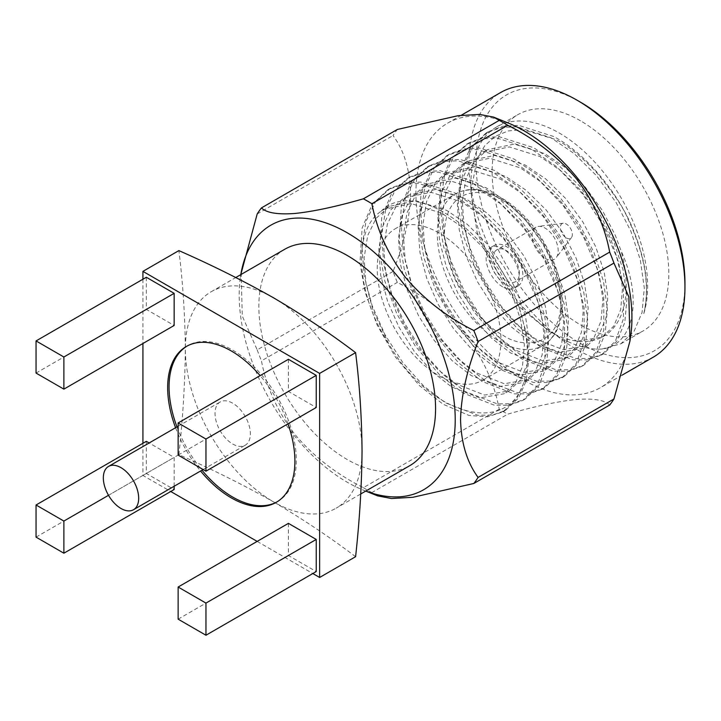 <?xml version="1.0" encoding="UTF-8"?>
<svg xmlns="http://www.w3.org/2000/svg" width="721" height="721" viewBox="0 0 721 721"><rect width="100%" height="100%" fill="white"/><g stroke="black" fill="none" stroke-linecap="round" stroke-linejoin="round"><path stroke-width="0.54" stroke-dasharray="3.6 2.7" d="M287.976 423.822A89.972 51.948 -120 0 0 260.146 375.623M175.564 427.724A89.972 51.948 -120 0 0 200.564 471.011M146.327 441.333L146.327 473.472L174.149 489.541M174.149 486.26L174.149 457.402L149.157 442.973M288.409 359.301L288.409 391.44L316.24 407.5M142.92 443.298L142.92 475.436L170.751 491.506M257.172 541.399L312.833 573.537M142.92 279.234L142.92 343.502M288.409 523.365L288.409 555.503L316.24 571.564M146.327 277.27L146.327 309.408L174.149 325.477M601.909 349.036L620.835 343.8L634.092 331.236L642.041 312.553L644.295 287.994L640.311 259.839L630.821 231.09L616.284 202.799L596.844 176.023L574.277 153.672L551.024 137.783L516.966 126.806L500.879 127.545L486.071 133.024L470.218 147.967L460.304 171.4L458.123 206.296L463.27 235.452L475.274 268.248L493.633 300.432L517.588 328.911L541.21 347.513L572.916 359.851L587.723 359.851L601.197 355.138L615.355 341.177L623.44 318.799L623.395 285.183L616.626 256.973L602.963 225.132L582.685 194.057L556.702 166.749L531.386 149.121L497.337 138.144L481.24 138.883L466.433 144.362L450.58 159.305L440.666 182.737L438.485 217.634L443.64 246.789L455.636 279.586L473.994 311.769L497.959 340.249L521.571 358.851L553.277 371.18L568.085 371.189L581.559 366.475L595.726 352.515L603.81 330.137L603.756 296.52L596.988 268.302L583.325 236.47L563.056 205.395L537.064 178.078L511.757 160.459L477.699 149.481L461.602 150.22L446.795 155.7L430.942 170.643L421.028 194.075L418.856 228.972L424.002 258.127L435.998 290.923L454.356 323.107L478.32 351.587L501.933 370.188L533.648 382.518L548.447 382.527L561.92 377.813L576.088 363.853L584.172 341.475L584.118 307.858L577.359 279.64L563.696 247.808L543.418 216.733L517.426 189.416L492.119 171.796L458.06 160.819L441.964 161.558L427.156 167.038L411.312 181.971L401.399 205.413L399.218 240.309L404.364 269.465L416.368 302.261L434.718 334.436L458.682 362.924L482.304 381.526L514.01 393.855L528.817 393.864L542.291 389.151L556.45 375.19L564.534 352.812L564.489 319.196L557.721 290.978L544.058 259.145L523.779 228.07L497.796 200.753L472.48 183.134L438.431 172.157L422.335 172.896L407.527 178.375L391.674 193.309L381.76 216.751L379.579 251.647L384.726 280.793L396.73 313.599L415.089 345.774L439.053 374.262L462.666 392.864L494.372 405.193L509.179 405.193L522.653 400.488L536.821 386.528L544.905 364.15L544.851 330.533L538.082 302.315L524.419 270.474L504.15 239.408L478.158 212.091L452.842 194.472L418.793 183.485L402.697 184.234L387.889 189.713L372.036 204.647L362.122 228.079L359.95 262.985L365.096 292.131L377.092 324.928L395.45 357.111L419.415 385.591L443.027 404.193L468.956 415.431L487.666 416.792L503.024 411.817L516.669 398.677L523.131 384.464C504.916 436.16 428.193 414.503 388.439 343.169L372.865 309.85L365.971 283.741L364.096 258.055L367.692 235.533L376.137 218.274L389.268 206.368L416.134 200.771L446.678 210.379L467.208 224.285L487.144 243.869L504.34 267.347L517.209 292.167L525.654 317.375L529.25 342.069L527.375 363.6L520.481 379.958L508.927 390.953L484.647 395.063L456.492 384.077L437.512 369.269L419.298 348.703L403.823 324.225L392.503 298.512L385.609 272.403L383.734 246.717L387.33 224.195L395.775 206.936L408.906 195.031L435.763 189.434L466.307 199.041L486.846 212.947L506.782 232.532L523.978 256.009L536.848 280.829L545.292 306.046L548.888 330.732L547.014 352.263L540.119 368.62L528.565 379.616L504.285 383.725L476.13 372.748L457.141 357.94L438.927 337.365L423.452 312.887L412.133 287.174L405.247 261.065L403.363 235.379L406.968 212.857L415.413 195.598L428.544 183.693L455.402 178.096L485.945 187.703L506.484 201.619L526.42 221.194L543.616 244.671L556.486 269.492L564.922 294.709L568.527 319.394L566.643 340.925L559.757 357.292L548.203 368.278L523.924 372.387L495.76 361.41L476.779 346.603L458.565 326.027L443.091 301.558L431.771 275.837L424.876 249.727L423.002 224.042L426.607 201.519L435.042 184.261L448.174 172.364L475.04 166.758L505.583 176.366L526.114 190.281L546.049 209.856L563.254 233.334L576.115 258.154L584.56 283.371L588.165 308.065L586.281 329.587L579.387 345.954L567.833 356.949L543.553 361.059L515.398 350.073L496.418 335.265L478.203 314.689L462.729 290.221L451.409 264.508L444.515 238.399L442.64 212.704L446.236 190.182L454.681 172.932L467.812 161.026L494.678 155.421L525.212 165.028L545.752 178.943L565.688 198.518L582.883 221.996L595.753 246.816L604.198 272.033L607.794 296.728L605.919 318.249L599.025 334.616L587.471 345.611L563.191 349.721L535.036 338.735L516.047 323.927L497.832 303.352L482.358 278.883L471.038 253.17L464.153 227.061L462.269 201.375L465.874 178.844L474.319 161.594L487.45 149.689L514.307 144.083L544.851 153.69L565.39 167.605L585.326 187.19L602.522 210.667L615.392 235.479L621.024 250.719C644.042 301.117 632.497 345.629 601.909 349.036A124.958 72.145 60 0 1 470.912 184.044A124.958 72.145 60 0 1 496.787 126.833A124.958 72.145 60 0 1 559.271 133.024A124.958 72.145 60 0 1 643.79 313.617C649.765 289.283 646.232 261.317 633.2 229.72C618.149 191.858 584.091 152.032 553.404 136.413L518.823 125.391L502.618 126.301L488.441 131.655L473.616 145.137L464.117 164.703L460.142 190.263L462.395 219.409L470.344 249.051L483.322 278.243L501.05 306.019L521.887 329.353L543.589 346.134L575.791 358.535L590.688 358.382L603.585 353.759L616.843 341.195L624.783 322.521L627.045 297.953L623.061 269.798L613.562 241.048L599.034 212.758L579.585 185.982L557.027 163.64L533.774 147.751L499.193 136.72L482.98 137.639L468.812 142.992L453.978 156.475L444.478 176.041L440.504 201.601L442.757 230.747L450.706 260.389L463.684 289.581L481.412 317.357L502.249 340.691L523.951 357.472L556.152 369.873L571.059 369.711L583.947 365.096L597.204 352.533L605.153 333.85L607.406 309.291L603.432 281.136L593.933 252.386L579.396 224.096L559.956 197.32L537.388 174.969L514.136 159.08L479.555 148.057L463.351 148.977L449.174 154.33L434.339 167.813L424.849 187.379L420.866 212.929L423.119 242.085L431.068 271.727L444.055 300.918L461.773 328.686L482.61 352.028L504.321 368.81L536.514 381.211L551.421 381.048L564.318 376.434L577.566 363.862L585.515 345.188L587.768 320.629L583.794 292.474L574.295 263.724L559.766 235.425L540.317 208.648L517.759 186.306L494.498 170.417L459.917 159.395L443.712 160.314L429.536 165.668L414.71 179.141L405.211 198.717L401.236 224.267L403.49 253.422L411.43 283.065L424.417 312.256L442.135 340.024L462.981 363.366L484.683 380.147L516.876 392.548L531.783 392.386L544.679 387.772L557.928 375.199L565.877 356.525L568.13 331.966L564.155 303.811L554.656 275.061L540.128 246.762L520.679 219.986L498.121 197.644L474.869 181.755L440.288 170.733L424.074 171.643L409.907 177.006L395.072 190.479L385.573 210.054L381.598 235.605L383.851 264.76L391.8 294.402L404.778 323.594L422.506 351.361L443.343 374.704L465.045 391.485L497.247 403.886L512.144 403.724L525.041 399.11L538.299 386.537L546.248 367.863L548.501 343.304L544.517 315.14L535.027 286.399L520.49 258.1L501.05 231.324L478.483 208.982L455.23 193.093L420.649 182.071L404.445 182.981L390.268 188.334L375.434 201.817L365.935 221.392L361.96 246.942L364.213 276.098L372.162 305.74L385.149 334.932L402.868 362.699L423.705 386.041L445.416 402.823L477.608 415.224L492.515 415.062L505.412 410.447L518.66 397.875L526.168 380.931L528.926 358.896L526.393 333.426L518.949 306.84C528.655 336.896 530.043 362.771 523.131 384.464M580.477 120.786A124.958 72.145 -120 0 0 517.993 114.594A124.958 72.145 -120 0 0 517.993 258.884A124.958 72.145 -120 0 0 642.961 331.029A124.958 72.145 -120 0 0 662.112 230.9A124.958 72.145 -120 0 0 580.477 120.786M643.79 313.617C650.216 285.66 644.781 253.765 627.495 217.922C623.205 207.224 612.571 191.687 595.573 171.319C579.197 154.654 565.859 144.038 555.558 139.468L522.68 129.654L508.017 130.961L495.246 136.341L484.854 145.579L477.176 158.278L470.912 191.93L477.059 232.054L494.336 272.547L519.796 307.335L549.33 331.345C558.955 336.878 568.4 340.159 577.656 341.177A109.844 63.421 60 0 0 603.504 336.356A109.844 63.421 60 0 0 621.024 250.719M388.439 343.169C355.895 293.753 352.317 230.089 381.103 211.298L384.365 209.207L411.222 203.601L441.766 213.209L462.296 227.124L482.241 246.699L499.437 270.177L512.307 294.997L520.742 320.214L524.347 344.908L522.464 366.43L515.578 382.797L504.024 393.792L479.744 397.902L451.58 386.916L432.6 372.108L414.386 351.533L398.911 327.064L387.592 301.351L380.697 275.242L378.822 249.547L382.418 227.025L390.863 209.775L403.994 197.869L430.861 192.264L461.404 201.871L481.934 215.786L501.87 235.361L519.066 258.839L531.936 283.659L540.38 308.876L543.976 333.571L542.102 355.102L535.207 371.459L523.653 382.454L499.374 386.564L471.219 375.578L452.238 360.77L434.024 340.195L418.55 315.726L407.23 290.013L400.335 263.904L398.461 238.218L402.057 215.687L410.501 198.437L423.633 186.532L450.49 180.926L481.033 190.533L501.573 204.449L521.508 224.033L538.704 247.51L551.574 272.322L560.019 297.539L563.615 322.233L561.74 343.764L554.846 360.121L543.292 371.117L519.012 375.226L490.857 364.24L471.867 349.433L453.653 328.857L438.179 304.388L426.859 278.676L419.973 252.566L418.09 226.881L421.695 204.358L430.14 187.1L443.271 175.194L470.128 169.597L500.671 179.205L521.211 193.111L541.147 212.695L558.342 236.173L571.212 260.993L579.648 286.201L583.253 310.895L581.378 332.426L574.484 348.784L562.93 359.779L538.65 363.889L510.486 352.902L491.506 338.095L473.291 317.519L457.817 293.05L446.497 267.338L439.603 241.229L437.728 215.543L441.333 193.021L449.769 175.762L462.9 163.856L489.766 158.26L520.31 167.867L540.84 181.773L560.776 201.357L577.981 224.835L590.841 249.655L599.286 274.863L602.891 299.557L601.008 321.088L594.113 337.446L582.559 348.441L558.279 352.551L530.124 341.565L511.144 326.766L492.93 306.191L477.455 281.713L466.136 256L459.241 229.891L457.366 204.205L460.962 181.683L469.407 164.424L482.538 152.519L509.405 146.922L539.948 156.529L560.478 170.435L580.414 190.02L597.61 213.497L610.48 238.318L618.924 263.535L622.52 288.22L620.646 309.751L613.751 326.117L602.197 337.104L577.656 341.177M439.098 375.857A87.475 50.506 -120 0 0 482.836 380.183A87.475 50.506 -120 0 0 482.836 279.18A87.475 50.506 -120 0 0 395.369 228.683A87.475 50.506 -120 0 0 381.959 298.773A87.475 50.506 -120 0 0 439.098 375.857M381.103 211.298C414.89 176.555 494.11 233.442 518.949 306.84M580.477 102.175A147.751 85.303 -120 0 0 476.004 162.495A147.751 85.303 -120 0 0 580.477 343.448A147.751 85.303 -120 0 0 684.95 283.128M653.316 357.138A152.744 88.187 60 0 1 576.944 349.568A152.744 88.187 60 0 1 477.158 214.966A152.744 88.187 60 0 1 500.572 92.567M630.722 335.779A152.744 88.187 60 0 1 600.296 387.745A152.744 88.187 60 0 1 523.924 380.174A152.744 88.187 60 0 1 424.137 245.573A152.744 88.187 60 0 1 447.552 123.183A152.744 88.187 60 0 1 507.764 122.822M502.717 286.886A23.496 13.564 60 0 1 487.369 266.184A23.496 13.564 60 0 1 490.974 247.357A23.496 13.564 60 0 1 514.47 260.921A23.496 13.564 60 0 1 514.47 288.049A23.496 13.564 60 0 1 502.717 286.886M609.687 405.04C604.685 400.065 593.509 398.217 576.16 399.479C557.594 401.444 534.793 406.338 507.755 414.142A176.987 102.184 -120 0 1 503.492 411.772A176.987 102.184 -120 0 1 499.238 409.231C494.236 382.797 483.061 358.256 465.712 335.607C447.155 313.68 424.354 295.943 397.307 282.416A176.987 102.184 -120 0 1 393.044 271.447C404.139 243.572 409.979 217.517 410.564 193.273C409.934 169.741 404.093 150.491 393.044 135.53A176.987 102.184 -120 0 1 397.307 129.474M506.259 284.849A23.496 13.564 -120 0 0 518.002 286.012A23.496 13.564 -120 0 0 518.002 258.884A23.496 13.564 -120 0 0 494.507 245.32A23.496 13.564 -120 0 0 490.911 264.147A23.496 13.564 -120 0 0 506.259 284.849M257.19 213.966L393.044 135.53M393.044 271.447L257.19 349.883L242.274 316.041L241.175 271.871M499.238 409.231L363.384 487.666C336.184 474.012 313.383 456.276 294.97 434.475C277.711 412.006 266.536 387.465 261.444 360.851L397.307 282.416M377.615 495.868L371.892 492.578L507.755 414.142M506.259 280.766A18.494 10.68 -120 0 0 515.506 281.677A18.494 10.68 -120 0 0 515.506 260.326A18.494 10.68 -120 0 0 497.012 249.646A18.494 10.68 -120 0 0 494.173 264.463A18.494 10.68 -120 0 0 506.259 280.766M365.763 491.064A152.744 88.187 60 0 1 363.366 490.136A152.744 88.187 60 0 1 240.417 277.17A152.744 88.187 60 0 1 240.805 274.629M257.19 349.883A176.987 102.184 -120 0 0 261.444 360.851M363.384 487.666A176.987 102.184 -120 0 0 371.892 492.578M545.13 258.316A18.494 10.68 -120 0 0 554.377 259.236A18.494 10.68 -120 0 0 556.297 257.523A18.494 10.68 -120 0 0 554.377 237.876A18.494 10.68 -120 0 0 538.326 226.394A18.494 10.68 -120 0 0 535.883 227.205A18.494 10.68 -120 0 0 533.053 242.022A18.494 10.68 -120 0 0 545.13 258.316M284.732 249.268A124.958 72.145 -120 0 0 265.571 349.406A124.958 72.145 -120 0 0 347.207 459.52A124.958 72.145 -120 0 0 409.69 465.712M566.336 237.912A8.499 4.903 -120 0 0 571.474 237.551A8.499 4.903 -120 0 0 570.59 228.521A8.499 4.903 -120 0 0 563.209 223.249A8.499 4.903 -120 0 0 560.55 229.512A8.499 4.903 -120 0 0 566.336 237.912M355.597 556.702C330.2 537.442 302.901 519.201 273.692 501.96A124.958 72.145 60 0 1 185.333 348.919A124.958 72.145 60 0 1 211.217 291.717A124.958 72.145 60 0 1 273.692 297.899A124.958 72.145 60 0 1 362.05 450.949A124.958 72.145 -120 0 1 336.175 508.152L360.752 493.957M142.92 475.436L178.88 454.672C212.244 469.344 243.851 485.107 273.692 501.96A124.958 72.145 -120 0 0 336.175 508.152M178.88 454.672C182.864 418.441 185.009 383.193 185.333 348.919C185.009 315.005 182.855 282.235 178.88 250.611M178.132 455.104L288.409 391.44M178.132 619.168L288.409 555.503M36.05 537.136L146.327 473.472M108.511 495.3L174.149 457.402M36.05 373.072L146.327 309.408M276.963 501.915A89.972 51.948 -120 0 0 277.675 501.519A89.972 51.948 -120 0 0 277.675 397.631A89.972 51.948 -120 0 0 187.712 345.683A89.972 51.948 -120 0 0 187.009 346.107M176.978 426.913A89.972 51.948 -120 0 0 201.97 470.2M232.694 444.01A24.992 14.429 -120 0 0 245.185 445.245A24.992 14.429 -120 0 0 245.185 416.387A24.992 14.429 -120 0 0 220.193 401.957A24.992 14.429 -120 0 0 216.363 421.983A24.992 14.429 -120 0 0 232.694 444.01M499.184 341.168A87.475 50.506 -120 0 0 542.922 345.494A87.475 50.506 -120 0 0 542.922 244.491A87.475 50.506 -120 0 0 455.447 193.994A87.475 50.506 -120 0 0 442.045 264.084A87.475 50.506 -120 0 0 499.184 341.168M502.717 335.04C519.778 347.603 560.244 350.757 561.037 301.378C559.64 276.35 551.862 253.9 537.713 234.037C524.518 216.543 512.856 205.323 502.717 200.366C485.666 187.811 445.199 184.648 444.406 234.037C445.803 259.064 453.581 281.505 467.731 301.378C480.925 318.871 492.587 330.092 502.717 335.04M620.835 343.8L642.961 331.029M496.787 126.833L517.993 114.594M601.206 355.138L603.585 353.759M486.062 133.034L488.441 131.655M581.568 366.475L583.947 365.096M466.424 144.371L468.812 142.992M561.929 377.813L564.318 376.434M446.786 155.709L449.174 154.33M542.291 389.151L544.679 387.772M427.156 167.038L429.536 165.668M522.662 400.479L525.041 399.11M407.518 178.375L409.907 177.006M503.024 411.817L505.412 410.447M387.88 189.713L390.268 188.334M470.912 191.93L470.912 184.044M389.268 206.368L384.365 209.207M508.927 390.953L504.024 393.792M408.906 195.031L403.994 197.869M528.565 379.616L523.653 382.454M428.544 183.693L423.633 186.532M548.203 368.278L543.292 371.117M448.174 172.364L443.271 175.194M567.833 356.949L562.93 359.779M467.812 161.026L462.9 163.856M587.471 345.611L582.559 348.441M487.45 149.689L482.538 152.519M602.197 337.104L603.504 336.356M482.836 380.183L542.922 345.494C551.935 340.258 557.928 331.318 560.911 318.673C562.488 311.607 562.894 303.847 562.128 295.376C559.568 271.574 550.177 248.88 533.946 227.295C524.122 214.66 513.415 204.944 501.816 198.149C483.899 188.19 468.443 186.802 455.447 193.994L395.369 228.683M461.233 115.279L447.552 123.183M622.151 375.127L600.296 387.745M494.507 245.32L490.974 247.357M518.002 286.012L514.47 288.049M363.366 490.136L365.736 491.082M240.417 277.17L240.778 274.647M535.883 227.205L497.012 249.646M554.377 259.236L515.506 281.677M563.209 223.249L538.326 226.394M571.474 237.551L556.297 257.523M211.217 291.717L235.794 277.522M187.712 345.683L186.297 346.504M277.675 501.519L276.26 502.339M203.124 469.533L245.185 445.245M178.132 426.246L220.193 401.957"/><path stroke-width="1.08" d="M200.564 471.011A89.972 51.948 -120 0 0 231.279 497.878A89.972 51.948 -120 0 0 276.26 502.339A89.972 51.948 -120 0 0 287.976 423.822M260.146 375.623A89.972 51.948 -120 0 0 186.297 346.504A89.972 51.948 -120 0 0 175.564 427.724M149.157 442.973L146.327 441.333L36.05 504.997L36.05 537.136L63.881 553.205L174.149 489.541L174.149 486.26M316.24 375.371L288.409 359.301L178.132 422.966L178.132 455.104L205.963 471.173L316.24 407.5L316.24 375.371L205.963 439.035L178.132 422.966M170.751 491.506L257.172 541.399M312.833 573.537L319.637 577.467L319.637 373.406L142.92 271.375L142.92 279.234M142.92 343.502L142.92 443.298M316.24 539.434L288.409 523.365L178.132 587.029L178.132 619.168L205.963 635.237L316.24 571.564L316.24 539.434L205.963 603.098L178.132 587.029M174.149 293.339L146.327 277.27L36.05 340.934L36.05 373.072L63.881 389.142L174.149 325.477L174.149 293.339L63.881 357.003L36.05 340.934M684.95 287.21L684.95 283.128A147.751 85.303 -120 0 0 580.477 102.175L576.944 100.138A152.744 88.187 60 0 1 684.95 287.21A152.744 88.187 60 0 1 653.316 357.138L622.151 375.127M461.233 115.279L500.572 92.567A152.744 88.187 60 0 1 576.944 100.138M493.525 117.081L499.238 120.371L363.384 198.807C336.022 206.684 313.166 211.577 294.817 213.479C277.612 214.723 266.482 212.866 261.444 207.909L397.307 129.474L458.268 115.657L479.681 114.423L493.525 117.081L507.764 122.822A152.744 88.187 60 0 1 630.722 335.779L629.965 341.069L613.95 398.983A176.987 102.184 -120 0 1 609.687 405.04L473.832 483.476L412.827 497.292L391.494 498.526L377.615 495.868L365.736 491.082M629.965 341.069L628.865 296.899L613.95 263.066A176.987 102.184 -120 0 0 609.687 252.098C604.73 225.817 593.608 201.339 576.322 178.673C557.802 156.7 534.946 138.91 507.755 125.283A176.987 102.184 -120 0 0 499.238 120.371M240.778 274.647L257.19 213.966A176.987 102.184 -120 0 1 261.444 207.909M613.95 263.066L478.086 341.502C467.01 369.386 461.17 395.378 460.566 419.469C461.116 442.901 466.956 462.215 478.086 477.419L613.95 398.983M507.755 125.283L371.892 203.719C376.939 230.17 388.06 254.639 405.265 277.143C423.615 298.981 446.47 316.78 473.832 330.533L609.687 252.098M363.384 198.807A176.987 102.184 60 0 1 367.638 201.177A176.987 102.184 60 0 1 371.892 203.719M240.805 274.629A152.744 88.187 60 0 1 347.207 232.775A152.744 88.187 60 0 1 454.816 408.861A152.744 88.187 60 0 1 365.763 491.064M473.832 483.476A176.987 102.184 -120 0 0 478.086 477.419M478.086 341.502A176.987 102.184 -120 0 0 473.832 330.533M360.752 493.957L409.69 465.712A124.958 72.145 -120 0 0 409.69 321.413A124.958 72.145 -120 0 0 284.732 249.268L235.794 277.522M142.92 271.375L178.88 250.611C212.244 265.283 243.851 281.046 273.692 297.899C302.901 315.14 330.2 333.381 355.597 352.641C359.581 384.266 361.726 417.035 362.05 450.949C361.735 485.215 359.581 520.472 355.597 556.702L319.637 577.467M319.637 373.406L355.597 352.641M205.963 471.173L205.963 439.035M205.963 635.237L205.963 603.098M63.881 553.205L63.881 521.067L108.511 495.3M63.881 521.067L36.05 504.997M63.881 389.142L63.881 357.003M201.97 470.2A89.972 51.948 -120 0 0 232.694 497.066A89.972 51.948 -120 0 0 276.963 501.915M187.009 346.107A89.972 51.948 -120 0 0 176.978 426.913M121.002 508.494A24.992 14.429 -120 0 0 133.502 509.729A24.992 14.429 -120 0 0 133.502 480.871A24.992 14.429 -120 0 0 108.511 466.442A24.992 14.429 -120 0 0 104.68 486.468A24.992 14.429 -120 0 0 121.002 508.494M133.502 509.729L203.124 469.533M108.511 466.442L178.132 426.246"/></g></svg>
